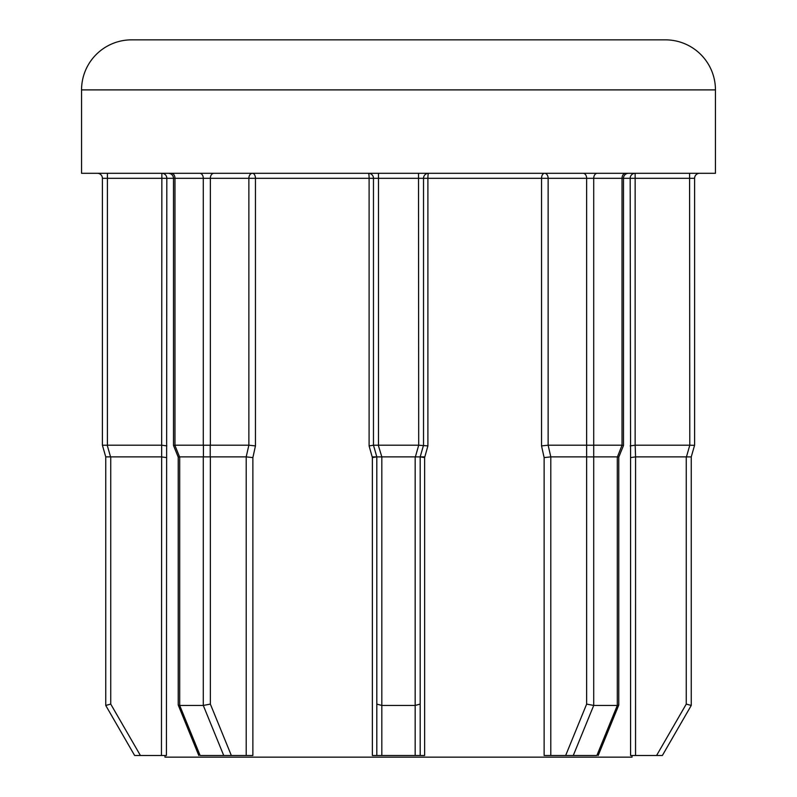 <?xml version="1.0" encoding="UTF-8"?>
<svg xmlns="http://www.w3.org/2000/svg" width="797" height="797" viewBox="0 0 797 797"><rect width="100%" height="100%" fill="white"/><g stroke="black" fill="none" stroke-linecap="round" stroke-linejoin="round"><path stroke-width="1.2" d="M630.178 445.912L635.169 445.204L635.568 456.88L635.548 755.486L662.367 755.486L691.258 705.435L691.258 456.88L691.258 705.435L686.257 704.1L686.257 456.88L635.548 456.88L630.576 457.588L630.178 178.309L623.493 178.309A5.001 5.001 0 0 1 628.494 173.298M203.285 456.88L179.694 456.88L179.694 705.435L203.285 705.435L203.285 456.88L210.358 456.88L210.358 704.1L231.339 755.486L200.675 755.486M203.424 456.9L203.424 445.224L210.229 445.224L210.229 456.9M223.718 755.486L203.285 705.435L210.358 704.1M200.127 755.486L179.694 705.435L178.229 705.046L178.229 457.159L179.694 456.88M174.971 445.204L203.285 445.204L203.285 178.309L174.971 178.309L174.971 445.204L173.507 445.483L173.507 178.309L166.822 178.309L166.424 755.486L134.633 755.486L105.742 705.435L105.742 456.88L102.405 445.224L102.405 178.309L102.405 445.224L105.742 456.88L110.743 456.88L110.743 704.1L140.411 755.486M131.595 39.85L665.405 39.85A50.042 50.042 0 0 1 715.447 89.892L81.553 89.892A50.042 50.042 0 0 1 131.595 39.85L328.434 39.85M424.831 456.88L420.188 456.88L424.831 456.88L420.188 456.88L420.188 755.486L420.188 456.88L424.632 457.588L424.632 755.486L376.812 755.486L376.812 704.1L376.812 755.486L372.368 755.486L372.368 457.588L369.101 445.912L373.474 445.204L373.474 178.309A5.001 5.001 0 0 0 368.473 173.298A5.001 0.628 90 0 1 369.101 178.309L255.458 178.309A5.001 3.068 90 0 0 252.4 173.298A5.001 3.537 90 0 0 248.863 178.309L210.358 178.309L210.358 445.204L248.863 445.204L255.458 445.912L252.878 457.588L252.878 755.486L231.339 755.486M381.823 755.486L381.823 705.435L415.177 705.435L415.177 456.88L381.823 456.88L381.823 705.435L376.812 704.1L376.812 456.88L372.169 456.88M715.447 89.892L715.447 173.298L81.553 173.298L81.553 89.892M632.041 755.486L632.041 757.15L164.959 757.15L164.959 755.486M596.325 755.486L573.282 755.486L593.715 705.435L617.306 705.435L617.306 456.88L593.715 456.88L593.715 705.435L586.642 704.1L586.642 456.88L550.787 456.88L544.122 457.588L541.542 445.912L548.137 445.204L586.642 445.204L586.642 178.309L548.137 178.309A5.001 3.537 90 0 0 544.6 173.298A5.001 3.068 90 0 0 541.542 178.309L427.899 178.309A5.001 0.628 90 0 1 428.527 173.298A5.001 5.001 0 0 0 423.526 178.309L423.526 445.204L420.178 456.9L415.367 456.9L418.704 445.224L418.515 178.309L378.485 178.309L378.485 445.204L418.515 445.204M418.704 445.224L427.899 445.912L424.632 457.588M665.405 39.85L468.566 39.85M381.633 456.9L376.822 456.9L373.474 445.204L378.296 445.224L381.823 456.88M376.812 456.88L372.368 457.588M415.177 755.486L415.177 705.435L420.188 704.1M617.306 456.88L618.771 457.159L623.493 445.483L622.158 445.224L623.493 445.483L623.493 178.309L593.715 178.309L593.715 445.204L622.029 445.204L622.029 178.309A5.001 3.537 90 0 1 625.565 173.298M699.597 173.298A5.001 5.001 0 0 0 694.595 178.309L694.595 445.224L691.258 456.9L686.446 456.9L689.784 445.224L689.594 178.309L635.149 178.309L635.149 445.204L689.594 445.204M161.452 755.486L161.851 178.309L107.406 178.309L107.406 445.204L161.851 445.204L166.822 445.912M573.282 755.486L544.122 755.486L544.122 457.588M635.548 755.486L630.576 755.486L630.576 457.588M166.424 457.588L161.452 456.88L110.743 456.88M246.213 755.486L246.213 456.88L210.358 456.88M586.642 456.88L586.642 445.204M593.715 445.204L593.715 456.88M617.436 456.9L622.029 445.204M689.784 445.224L694.516 445.304M107.406 445.204L102.405 445.224L107.216 445.224L110.554 456.9M110.743 704.1L105.742 705.435L134.633 755.486M586.771 445.224L593.576 445.224M593.576 456.9L586.771 456.9M596.873 755.486L617.306 705.435L618.771 705.046L618.771 457.159M198.802 755.486L178.229 705.046M255.458 445.912L255.458 178.309L248.863 178.309L248.863 445.204L246.203 456.88L252.878 457.588M107.406 173.298L107.406 178.309L102.405 178.309A5.001 5.001 0 0 0 97.403 173.298M541.542 445.912L541.542 178.309L548.137 178.309L548.137 445.204L550.797 456.88L550.787 755.486M418.515 173.298L418.515 178.309L427.899 178.309L427.899 445.912M369.101 445.912L369.101 178.309L378.485 178.309L378.485 173.298M565.661 755.486L586.642 704.1M656.589 755.486L686.257 704.1M174.842 445.224L179.564 456.9M597.252 173.298A5.001 3.537 90 0 0 593.715 178.309L586.642 178.309A5.001 3.537 90 0 0 583.095 173.298M694.595 178.309L689.594 178.309L689.594 173.298M635.149 178.309L630.178 178.309A5.001 4.961 -90 0 1 635.149 173.298L635.149 178.309M166.822 178.309L161.851 178.309L161.851 173.298A5.001 4.961 90 0 1 166.822 178.309M213.905 173.298A5.001 3.537 90 0 0 210.358 178.309L203.285 178.309A5.001 3.537 90 0 0 199.748 173.298M171.435 173.298A5.001 3.537 90 0 1 174.971 178.309L173.507 178.309C173.238 175.29 171.574 173.626 168.506 173.298M423.526 178.309A5.001 5.001 0 0 1 428.527 173.298M598.198 755.486L618.761 705.106M173.507 445.483L178.229 457.159"/></g></svg>
